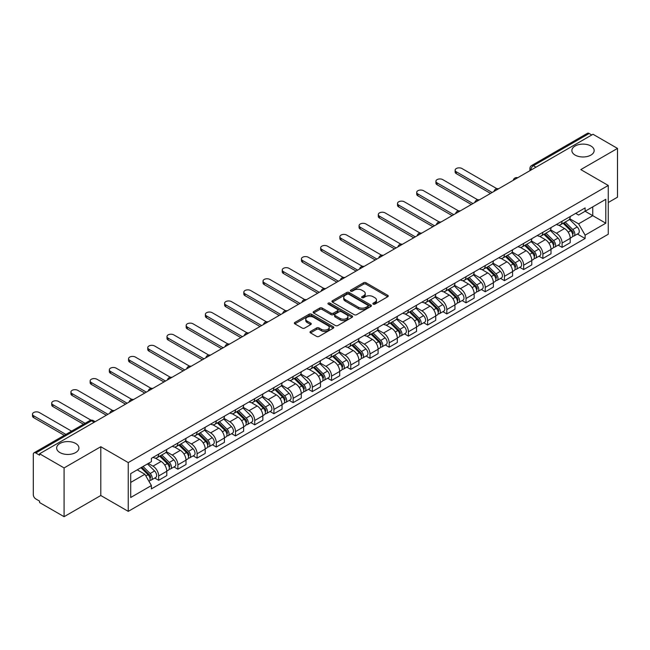 <?xml version="1.0" encoding="UTF-8"?>
<svg xmlns="http://www.w3.org/2000/svg" width="650" height="650" viewBox="0 0 650 650"><rect width="100%" height="100%" fill="white"/><g stroke="black" fill="none" stroke-linecap="round" stroke-linejoin="round"><path stroke-width="0.97" d="M373.214 304.135A1.194 0.691 0 0 0 374.912 304.135L387.749 296.717A1.706 0.983 0 0 0 388.253 296.018A1.706 0.983 0 0 0 387.749 295.319L365.991 282.758A1.706 0.983 0 0 0 363.577 282.758L350.732 290.176A1.194 0.691 0 0 0 350.382 290.664A1.194 0.691 0 0 0 350.732 291.151A1.194 0.691 0 0 0 352.43 291.151L354.088 290.192A5.468 3.161 0 0 1 361.822 290.192L363.634 291.241A5.468 3.161 0 0 1 365.243 293.475A5.468 3.161 0 0 1 363.634 295.709L361.977 296.668A1.194 0.691 0 0 0 361.627 297.156A1.194 0.691 0 0 0 361.977 297.643A1.194 0.691 0 0 0 363.667 297.643L365.332 296.684A5.468 3.161 0 0 1 373.067 296.684L374.879 297.733A5.468 3.161 0 0 1 376.48 299.967A5.468 3.161 0 0 1 374.879 302.193L373.214 303.16A1.194 0.691 0 0 0 372.864 303.648A1.194 0.691 0 0 0 373.214 304.135L373.214 303.16M75.668 443.462A11.148 6.435 0 0 0 63.521 442.065A11.148 6.435 0 0 0 56.639 448.012A11.148 6.435 0 0 0 59.906 452.562A11.148 6.435 0 0 0 72.053 453.96A11.148 6.435 0 0 0 78.926 448.012A11.148 6.435 0 0 0 75.668 443.462M590.899 145.99A11.148 6.435 0 0 0 578.752 144.601A11.148 6.435 0 0 0 571.87 150.54A11.148 6.435 0 0 0 575.136 155.09A11.148 6.435 0 0 0 587.283 156.487A11.148 6.435 0 0 0 594.165 150.54A11.148 6.435 0 0 0 590.899 145.99M310.513 331.476A1.706 0.983 0 0 0 310.009 332.166A1.706 0.983 0 0 0 310.513 332.865L316.615 336.391A1.706 0.983 0 0 0 319.036 336.391L333.296 328.161A1.706 0.983 0 0 0 333.799 327.462A1.706 0.983 0 0 0 333.296 326.763L311.537 314.202A1.706 0.983 0 0 0 309.124 314.202L294.856 322.433A1.706 0.983 0 0 0 294.361 323.131A1.706 0.983 0 0 0 294.856 323.83L302.234 328.088A1.706 0.983 0 0 0 304.647 328.088L310.757 324.561A1.706 0.983 0 0 0 311.252 323.863A1.706 0.983 0 0 0 310.757 323.164L307.101 321.059A4.574 2.641 0 0 1 305.76 319.191A4.574 2.641 0 0 1 308.579 316.753A4.574 2.641 0 0 1 313.568 317.322L327.892 325.593A4.574 2.641 0 0 1 329.225 327.462A4.574 2.641 0 0 1 326.406 329.899A4.574 2.641 0 0 1 321.425 329.322L319.036 327.949A1.706 0.983 0 0 0 316.615 327.949L310.513 331.476L310.513 332.865M128.245 462.589L100.791 446.729L64.09 467.919L39.585 453.773L592.995 134.266L617.5 148.411L580.799 169.601L608.262 185.453L128.245 462.589L128.245 511.363L608.262 234.227L608.262 185.453M354.209 314.689A1.706 0.983 0 0 0 356.623 314.689L370.89 306.451A1.706 0.983 0 0 0 371.394 305.752A1.706 0.983 0 0 0 370.89 305.061L349.131 292.5A1.706 0.983 0 0 0 346.718 292.5L332.451 300.731A1.706 0.983 0 0 0 331.947 301.429A1.706 0.983 0 0 0 332.451 302.128L354.209 314.689M328.762 304.395A1.194 0.691 0 0 1 329.973 304.558L329.973 303.136L352.097 315.908A1.706 0.983 0 0 1 352.592 316.607A1.706 0.983 0 0 1 352.097 317.306L337.829 325.536A1.706 0.983 0 0 1 335.416 325.536L313.658 312.975L319.759 309.481L319.759 308.059L313.658 311.586A1.706 0.983 0 0 0 313.154 312.284A1.706 0.983 0 0 0 313.658 312.975L313.658 311.586M319.759 309.481A1.706 0.983 0 0 1 322.181 309.481L322.181 308.059A1.706 0.983 0 0 0 319.759 308.059M322.181 308.059L331.004 313.154A1.706 0.983 0 0 0 333.418 313.154L337.472 310.814A1.706 0.983 0 0 0 337.967 310.115A1.706 0.983 0 0 0 337.472 309.416L328.283 304.119A1.194 0.691 0 0 1 327.933 303.623A1.194 0.691 0 0 1 328.673 302.989A1.194 0.691 0 0 1 329.973 303.136M64.09 467.919L64.09 516.693L39.585 502.548L39.585 501.126L35.766 498.916A3.486 2.015 -120 0 1 33.304 494.65L33.304 454.407A3.486 2.015 -120 0 1 34.028 452.814L89.806 420.607A3.486 2.015 60 0 1 91.553 420.786L35.766 452.985A3.486 2.015 -120 0 0 34.028 452.814M608.262 202.516L617.5 197.186L617.5 148.411M64.09 516.693L100.791 495.503L128.245 511.363M39.585 453.773L39.585 455.195L35.766 452.985M535.982 167.18L533.39 165.685A3.486 2.015 60 0 0 531.651 165.514L587.438 133.307A3.486 2.015 60 0 1 589.176 133.477L533.39 165.685A3.486 2.015 120 0 0 530.928 169.951L530.928 170.097M591.76 134.972L589.176 133.477M562.087 221.211A8.011 4.623 60 0 1 560.422 224.811L568.555 220.114A8.011 4.623 -120 0 0 570.212 216.523M550.55 229.84L556.424 233.228A8.011 4.623 60 0 1 562.087 243.043L570.212 238.347A8.011 4.623 -120 0 0 564.549 228.54L558.732 225.176M570.212 238.347L570.212 242.686L562.087 247.374L558.188 245.131M560.422 224.811A8.011 4.623 60 0 1 556.481 224.445M562.087 243.043L562.087 247.374M542.872 232.302A8.011 4.623 60 0 1 541.214 235.901L549.339 231.205A8.011 4.623 -120 0 0 551.005 227.614M538.98 256.222L542.872 258.473L551.005 253.776L551.005 249.438A8.011 4.623 -120 0 0 545.334 239.631L539.516 236.267M541.214 235.901A8.011 4.623 60 0 1 537.274 235.536M531.342 240.931L537.209 244.319A8.011 4.623 60 0 1 542.872 254.134L542.872 258.473M523.664 243.393A8.011 4.623 60 0 1 522.007 246.992L530.132 242.304A8.011 4.623 -120 0 0 531.789 238.704M519.764 267.312L523.664 269.563L531.789 264.867L531.789 260.528A8.011 4.623 -120 0 0 526.126 250.721L520.309 247.357M522.007 246.992A8.011 4.623 60 0 1 518.058 246.634M512.127 252.021L518.001 255.409A8.011 4.623 60 0 1 523.664 265.224L523.664 269.563M504.457 254.491A8.011 4.623 60 0 1 502.791 258.082L510.924 253.394A8.011 4.623 -120 0 0 512.582 249.795M500.557 278.403L504.457 280.654L512.582 275.957L512.582 271.619A8.011 4.623 -120 0 0 506.919 261.812L501.101 258.448M502.791 258.082A8.011 4.623 60 0 1 498.851 257.725M492.919 263.112L498.786 266.5A8.011 4.623 60 0 1 504.457 276.315L504.457 280.654M485.241 265.582A8.011 4.623 60 0 1 483.584 269.173L491.709 264.485A8.011 4.623 -120 0 0 493.366 260.886M481.349 289.494L485.241 291.744L493.374 287.048L493.374 282.709A8.011 4.623 -120 0 0 487.703 272.902L481.886 269.539M483.584 269.173A8.011 4.623 60 0 1 479.643 268.816M473.712 274.202L479.578 277.591A8.011 4.623 60 0 1 485.241 287.406L485.241 291.744M466.034 276.673A8.011 4.623 60 0 1 464.376 280.264L472.501 275.576A8.011 4.623 -120 0 0 474.159 271.976M462.134 300.584L466.034 302.835L474.159 298.139L474.159 293.8A8.011 4.623 -120 0 0 468.496 283.993L462.678 280.637M464.376 280.264A8.011 4.623 60 0 1 460.427 279.906M454.496 285.293L460.371 288.681A8.011 4.623 60 0 1 466.034 298.496L466.034 302.835M446.818 287.763A8.011 4.623 60 0 1 445.161 291.354L453.294 286.666A8.011 4.623 -120 0 0 454.951 283.067M442.926 311.675L446.818 313.926L454.951 309.229L454.951 304.899A8.011 4.623 -120 0 0 449.288 295.084L443.471 291.728M445.161 291.354A8.011 4.623 60 0 1 441.22 290.997M435.289 296.384L441.155 299.772A8.011 4.623 60 0 1 446.818 309.587L446.818 313.926M427.611 298.854A8.011 4.623 60 0 1 425.953 302.445L434.078 297.757A8.011 4.623 -120 0 0 435.736 294.158M423.719 322.766L427.611 325.016L435.736 320.32L435.736 315.989A8.011 4.623 -120 0 0 430.073 306.174L424.255 302.819M425.953 302.445A8.011 4.623 60 0 1 422.012 302.088M416.073 307.474L421.948 310.871A8.011 4.623 60 0 1 427.611 320.678L427.611 325.016M408.403 309.944A8.011 4.623 60 0 1 406.746 313.536L414.871 308.848A8.011 4.623 -120 0 0 416.528 305.248M404.503 333.856L408.403 336.107L416.528 331.411L416.528 327.08A8.011 4.623 -120 0 0 410.865 317.265L405.048 313.909M406.746 313.536A8.011 4.623 60 0 1 402.797 313.178M396.866 318.565L402.74 321.961A8.011 4.623 60 0 1 408.403 331.768L408.403 336.107M389.188 321.035A8.011 4.623 60 0 1 387.53 324.626L395.655 319.938A8.011 4.623 -120 0 0 397.321 316.339M385.296 344.947L389.188 347.197L397.321 342.501L397.321 338.171A8.011 4.623 -120 0 0 391.658 328.356L385.84 325M387.53 324.626A8.011 4.623 60 0 1 383.589 324.269M377.658 329.664L383.524 333.052A8.011 4.623 60 0 1 389.188 342.859L389.188 347.197M369.98 332.126A8.011 4.623 60 0 1 368.322 335.717L376.447 331.029A8.011 4.623 -120 0 0 378.105 327.429M366.08 356.037L369.98 358.288L378.105 353.6L378.105 349.261A8.011 4.623 -120 0 0 372.442 339.446L366.624 336.091M368.322 335.717A8.011 4.623 60 0 1 364.374 335.359M358.442 340.754L364.317 344.142A8.011 4.623 60 0 1 369.98 353.949L369.98 358.288M350.773 343.216A8.011 4.623 60 0 1 349.107 346.816L357.24 342.119A8.011 4.623 -120 0 0 358.898 338.52M346.873 367.128L350.773 369.379L358.898 364.691L358.898 360.352A8.011 4.623 -120 0 0 353.234 350.537L347.417 347.181M349.107 346.816A8.011 4.623 60 0 1 345.166 346.45M339.235 351.845L345.101 355.233A8.011 4.623 60 0 1 350.773 365.04L350.773 369.379M331.557 354.307A8.011 4.623 60 0 1 329.899 357.906L338.024 353.21A8.011 4.623 -120 0 0 339.69 349.611M327.665 378.219L331.557 380.469L339.69 375.781L339.69 371.442A8.011 4.623 -120 0 0 334.019 361.627L328.201 358.272M329.899 357.906A8.011 4.623 60 0 1 325.959 357.541M320.027 362.936L325.894 366.324A8.011 4.623 60 0 1 331.557 376.131L331.557 380.469M312.349 365.398A8.011 4.623 60 0 1 310.692 368.997L318.817 364.301A8.011 4.623 -120 0 0 320.474 360.709M308.449 389.309L312.349 391.56L320.474 386.872L320.474 382.533A8.011 4.623 -120 0 0 314.811 372.718L308.994 369.363M310.692 368.997A8.011 4.623 60 0 1 306.743 368.631M300.812 374.026L306.686 377.414A8.011 4.623 60 0 1 312.349 387.221L312.349 391.56M293.134 376.488A8.011 4.623 60 0 1 291.476 380.088L299.609 375.391A8.011 4.623 -120 0 0 301.267 371.8M289.242 400.4L293.142 402.651L301.267 397.963L301.267 393.624A8.011 4.623 -120 0 0 295.604 383.809L289.786 380.453M291.476 380.088A8.011 4.623 60 0 1 287.536 379.722M281.604 385.117L287.471 388.505A8.011 4.623 60 0 1 293.142 398.32L293.142 402.651M273.926 387.579A8.011 4.623 60 0 1 272.269 391.178L280.394 386.482A8.011 4.623 -120 0 0 282.051 382.891M270.034 411.491L273.926 413.741L282.051 409.053L282.051 404.714A8.011 4.623 -120 0 0 276.388 394.899L270.571 391.544M272.269 391.178A8.011 4.623 60 0 1 268.328 390.812M262.397 396.207L268.263 399.596A8.011 4.623 60 0 1 273.926 409.411L273.926 413.741M254.719 398.669A8.011 4.623 60 0 1 253.061 402.269L261.186 397.572A8.011 4.623 -120 0 0 262.844 393.981M250.819 422.581L254.719 424.832L262.844 420.144L262.844 415.805A8.011 4.623 -120 0 0 257.181 405.998L251.363 402.634M253.061 402.269A8.011 4.623 60 0 1 249.113 401.903M243.181 407.298L249.056 410.686A8.011 4.623 60 0 1 254.719 420.501L254.719 424.832M235.503 409.76A8.011 4.623 60 0 1 233.846 413.359L241.979 408.663A8.011 4.623 -120 0 0 243.636 405.072M231.611 433.68L235.503 435.923L243.636 431.234L243.636 426.896A8.011 4.623 -120 0 0 237.973 417.089L232.156 413.725M233.846 413.359A8.011 4.623 60 0 1 229.905 412.994M223.974 418.389L229.84 421.777A8.011 4.623 60 0 1 235.503 431.592L235.503 435.923M216.296 420.851A8.011 4.623 60 0 1 214.638 424.45L222.763 419.754A8.011 4.623 -120 0 0 224.421 416.163M212.396 444.771L216.296 447.021L224.421 442.325L224.421 437.986A8.011 4.623 -120 0 0 218.757 428.179L212.94 424.816M214.638 424.45A8.011 4.623 60 0 1 210.689 424.084M204.758 429.479L210.632 432.868A8.011 4.623 60 0 1 216.296 442.683L216.296 447.021M197.088 431.941A8.011 4.623 60 0 1 195.423 435.541L203.556 430.844A8.011 4.623 -120 0 0 205.213 427.253M193.188 455.861L197.088 458.112L205.213 453.416L205.213 449.077A8.011 4.623 -120 0 0 199.55 439.27L193.732 435.906M195.423 435.541A8.011 4.623 60 0 1 191.482 435.183M185.551 440.57L191.425 443.958A8.011 4.623 60 0 1 197.088 453.773L197.088 458.112M177.873 443.032A8.011 4.623 60 0 1 176.215 446.631L184.34 441.943A8.011 4.623 -120 0 0 186.006 438.344M173.981 466.952L177.873 469.202L186.006 464.506L186.006 460.168A8.011 4.623 -120 0 0 180.334 450.361L174.517 446.997M176.215 446.631A8.011 4.623 60 0 1 172.274 446.274M166.343 451.661L172.209 455.049A8.011 4.623 60 0 1 177.873 464.864L177.873 469.202M158.665 454.131A8.011 4.623 60 0 1 157.007 457.722L165.132 453.034A8.011 4.623 -120 0 0 166.79 449.434M154.765 478.043L158.665 480.293L166.79 475.597L166.79 471.258A8.011 4.623 -120 0 0 161.127 461.451L155.309 458.087M157.007 457.722A8.011 4.623 60 0 1 153.059 457.364M148.322 463.442L153.002 466.139A8.011 4.623 60 0 1 158.665 475.954L158.665 480.293M575.689 213.354L578.589 215.028L605.8 199.314L592.751 206.854L592.751 215.67L578.589 223.844L569.758 218.749M130.707 482.422L144.869 474.248L151.401 485.55L130.707 497.494L130.707 473.606L151.401 461.663L151.401 458.323L585.114 207.919L585.114 211.258L605.8 223.202L585.114 235.146L578.589 223.844M605.8 199.314L605.8 223.202M151.401 485.55L151.401 488.889L585.114 238.493L585.114 235.146M100.791 446.729L100.791 495.503M144.869 474.248L137.239 469.836M577.395 234.041L585.114 238.493M373.693 304.306L374.879 303.615A5.468 3.161 0 0 0 376.48 301.389L376.48 299.967M365.243 293.475L365.243 294.897A5.468 3.161 0 0 1 363.634 297.131L362.456 297.814M387.725 296.733L365.991 284.18A1.706 0.983 0 0 0 363.577 284.18L351.211 291.322M370.866 306.467L349.131 293.922A1.706 0.983 0 0 0 346.718 293.922L332.475 302.136M367.868 306.248A1.194 0.691 0 0 0 368.217 305.752A1.194 0.691 0 0 0 367.868 305.264L348.766 294.239A1.194 0.691 0 0 0 347.076 294.239L345.329 295.254A5.468 3.161 0 0 0 343.72 297.489A5.468 3.161 0 0 0 345.329 299.715L358.377 307.255A5.468 3.161 0 0 0 366.113 307.255L367.868 306.248L367.868 307.669A1.194 0.691 0 0 0 368.217 307.174L368.217 305.752M343.72 297.489L343.72 298.911A5.468 3.161 0 0 0 345.329 301.145L345.329 299.715M367.868 307.669L366.113 308.677A5.468 3.161 0 0 1 358.377 308.677L345.329 301.145M322.181 309.481L331.004 314.576A1.706 0.983 0 0 0 333.418 314.576L337.472 312.236A1.706 0.983 0 0 0 337.967 311.537L337.967 310.115M329.973 304.558L352.072 317.322M340.161 318.443A4.574 2.641 0 0 0 345.142 319.012A4.574 2.641 0 0 0 347.961 316.574A4.574 2.641 0 0 0 346.621 314.706L341.575 311.789A1.706 0.983 0 0 0 339.162 311.789L335.108 314.129A1.706 0.983 0 0 0 334.612 314.827A1.706 0.983 0 0 0 335.108 315.526L340.161 318.443L340.161 319.865A4.574 2.641 0 0 0 345.142 320.434A4.574 2.641 0 0 0 347.961 317.996L347.961 316.574M334.612 314.827L334.612 316.249A1.706 0.983 0 0 0 335.108 316.948L335.108 315.526M340.161 319.865L335.108 316.948M329.225 327.462L329.225 328.884A4.574 2.641 0 0 1 326.406 331.321A4.574 2.641 0 0 1 321.425 330.744L319.036 329.371A1.706 0.983 0 0 0 316.615 329.371L310.537 332.881M305.76 319.191L305.76 320.613A4.574 2.641 0 0 0 307.101 322.481L307.101 321.059M310.733 324.577L307.101 322.481M333.296 326.763L333.296 328.161L311.537 315.624A1.706 0.983 0 0 0 309.124 315.624L294.881 323.846M563.119 223.259L570.684 230.717A4.355 2.511 60 0 1 571.837 237.25L570.212 238.184M564.631 224.746L567.84 226.598M496.892 188.695L461.971 168.529A4.006 2.316 -0 0 0 457.6 168.033A4.006 2.316 -0 0 0 455.13 170.17A4.006 2.316 -0 0 0 456.308 171.803L492.139 192.489M563.956 222.771L572.244 230.945A2.088 1.211 60 0 1 572.796 234.081A2.088 1.211 60 0 1 572.609 234.154M565.216 222.048L572.78 229.515A4.355 2.511 60 0 1 573.926 236.039A4.355 2.511 60 0 1 572.617 236.178M569.449 219.294L577.216 226.956A4.355 2.511 60 0 1 578.362 233.48L573.926 236.039M490.539 193.416L456.308 173.648A4.006 2.316 180 0 1 455.13 172.014L455.13 170.17M543.912 234.349L551.476 241.816A4.355 2.511 60 0 1 552.622 248.341L550.997 249.275M545.415 235.836L548.624 237.689M477.685 199.786L442.756 179.619A4.006 2.316 -0 0 0 438.392 179.124A4.006 2.316 -0 0 0 435.923 181.261A4.006 2.316 -0 0 0 437.093 182.894L472.932 203.58M544.749 233.862L553.036 242.036A2.088 1.211 60 0 1 553.589 245.172A2.088 1.211 60 0 1 553.394 245.245M546 233.139L553.572 240.606A4.355 2.511 60 0 1 554.718 247.13A4.355 2.511 60 0 1 553.402 247.268M550.233 230.384L558.001 238.046A4.355 2.511 60 0 1 559.154 244.571L554.718 247.13M471.331 204.506L437.093 184.738A4.006 2.316 180 0 1 435.923 183.105L435.923 181.261M524.696 245.44L532.269 252.907A4.355 2.511 60 0 1 533.414 259.431L531.789 260.366M526.207 246.927L529.417 248.779M458.469 210.876L423.548 190.71A4.006 2.316 -0 0 0 419.185 190.214A4.006 2.316 -0 0 0 416.707 192.351A4.006 2.316 -0 0 0 417.885 193.984L453.716 214.671M525.541 244.953L533.821 253.126A2.088 1.211 60 0 1 534.373 256.262A2.088 1.211 60 0 1 534.186 256.336M526.793 244.229L534.357 251.696A4.355 2.511 60 0 1 535.511 258.221A4.355 2.511 60 0 1 534.194 258.359M531.026 241.475L538.793 249.137A4.355 2.511 60 0 1 539.939 255.661L535.511 258.221M452.116 215.597L417.885 195.829A4.006 2.316 180 0 1 416.707 194.196L416.707 192.351M505.489 256.531L513.053 263.998A4.355 2.511 60 0 1 514.207 270.522L512.582 271.456M507 258.017L510.201 259.87M439.262 221.967L404.341 201.809A4.006 2.316 -0 0 0 399.969 201.305A4.006 2.316 -0 0 0 397.499 203.442A4.006 2.316 -0 0 0 398.669 205.075L434.509 225.761M506.326 256.043L514.613 264.217A2.088 1.211 60 0 1 515.166 267.353A2.088 1.211 60 0 1 514.979 267.426M507.577 255.32L515.149 262.787A4.355 2.511 60 0 1 516.295 269.311A4.355 2.511 60 0 1 514.979 269.449M511.818 252.566L519.586 260.227A4.355 2.511 60 0 1 520.731 266.752L516.295 269.311M432.908 226.688L398.669 206.928A4.006 2.316 180 0 1 397.499 205.286L397.499 203.442M486.273 267.621L493.846 275.088A4.355 2.511 60 0 1 494.991 281.613L493.366 282.555M487.784 269.108L490.994 270.961M420.054 233.057L385.125 212.899A4.006 2.316 -0 0 0 380.762 212.396A4.006 2.316 -0 0 0 378.292 214.533A4.006 2.316 -0 0 0 379.462 216.166L415.293 236.852M487.118 267.134L495.406 275.308A2.088 1.211 60 0 1 495.958 278.444A2.088 1.211 60 0 1 495.763 278.517M488.369 266.411L495.942 273.877A4.355 2.511 60 0 1 497.087 280.402A4.355 2.511 60 0 1 495.771 280.548M492.602 263.656L500.37 271.318A4.355 2.511 60 0 1 501.524 277.842L497.087 280.402M413.692 237.778L379.462 218.018A4.006 2.316 180 0 1 378.292 216.377L378.292 214.533M467.066 278.712L474.638 286.179A4.355 2.511 60 0 1 475.784 292.703L474.159 293.646M468.577 280.199L471.786 282.051M400.839 244.148L365.918 223.99A4.006 2.316 -0 0 0 361.554 223.486A4.006 2.316 -0 0 0 359.076 225.623A4.006 2.316 -0 0 0 360.254 227.256L396.086 247.943M467.902 278.224L476.19 286.398A2.088 1.211 60 0 1 476.743 289.534A2.088 1.211 60 0 1 476.556 289.608M469.162 277.501L476.726 284.968A4.355 2.511 60 0 1 477.88 291.493A4.355 2.511 60 0 1 476.564 291.639M473.395 274.747L481.163 282.409A4.355 2.511 60 0 1 482.308 288.933L477.88 291.493M394.485 248.869L360.254 229.109A4.006 2.316 180 0 1 359.076 227.467L359.076 225.623M447.858 289.803L455.423 297.269A4.355 2.511 60 0 1 456.576 303.794L454.951 304.736M449.361 291.289L452.571 293.142M381.631 255.239L346.702 235.081A4.006 2.316 -0 0 0 342.339 234.577A4.006 2.316 -0 0 0 339.869 236.714A4.006 2.316 -0 0 0 341.039 238.347L376.878 259.041M448.695 289.315L456.983 297.497A2.088 1.211 60 0 1 457.535 300.625A2.088 1.211 60 0 1 457.34 300.698M449.946 288.592L457.519 296.059A4.355 2.511 60 0 1 458.664 302.583A4.355 2.511 60 0 1 457.348 302.729M454.188 285.838L461.947 293.499A4.355 2.511 60 0 1 463.101 300.024L458.664 302.583M375.277 259.959L341.039 240.199A4.006 2.316 180 0 1 339.869 238.558L339.869 236.714M428.642 300.893L436.215 308.36A4.355 2.511 60 0 1 437.361 314.884L435.736 315.827M430.154 302.38L433.363 304.233M362.416 266.329L327.494 246.171A4.006 2.316 -0 0 0 323.131 245.668A4.006 2.316 -0 0 0 320.661 247.804A4.006 2.316 -0 0 0 321.831 249.438L357.662 270.132M429.488 300.406L437.775 308.588A2.088 1.211 60 0 1 438.319 311.716A2.088 1.211 60 0 1 438.132 311.789M430.739 299.683L438.303 307.149A4.355 2.511 60 0 1 439.457 313.674A4.355 2.511 60 0 1 438.141 313.82M434.972 296.928L442.739 304.59A4.355 2.511 60 0 1 443.885 311.114L439.457 313.674M356.062 271.05L321.831 251.29A4.006 2.316 180 0 1 320.661 249.657L320.661 247.804M409.435 311.984L416.999 319.451A4.355 2.511 60 0 1 418.153 325.975L416.528 326.918M410.946 313.471L414.156 315.323M343.208 277.42L308.287 257.262A4.006 2.316 -0 0 0 303.916 256.758A4.006 2.316 -0 0 0 301.446 258.895A4.006 2.316 -0 0 0 302.624 260.528L338.455 281.223M410.272 311.496L418.559 319.678A2.088 1.211 60 0 1 419.112 322.806A2.088 1.211 60 0 1 418.925 322.887M411.531 310.773L419.096 318.24A4.355 2.511 60 0 1 420.241 324.773A4.355 2.511 60 0 1 418.933 324.911M415.764 308.019L423.532 315.681A4.355 2.511 60 0 1 424.677 322.213L420.241 324.773M336.854 282.141L302.624 262.381A4.006 2.316 180 0 1 301.446 260.748L301.446 258.895M390.227 323.074L397.792 330.541A4.355 2.511 60 0 1 398.938 337.066L397.312 338.008M391.731 324.561L394.94 326.414M324.001 288.511L289.071 268.352A4.006 2.316 -0 0 0 284.708 267.849A4.006 2.316 -0 0 0 282.238 269.986A4.006 2.316 -0 0 0 283.408 271.619L319.248 292.313M391.064 322.587L399.352 330.769A2.088 1.211 60 0 1 399.904 333.897A2.088 1.211 60 0 1 399.709 333.978M392.316 321.864L399.888 329.331A4.355 2.511 60 0 1 401.034 335.863A4.355 2.511 60 0 1 399.717 336.001M396.557 319.109L404.316 326.771A4.355 2.511 60 0 1 405.47 333.304L401.034 335.863M317.647 293.231L283.408 273.471A4.006 2.316 180 0 1 282.238 271.838L282.238 269.986M371.012 334.165L378.584 341.632A4.355 2.511 60 0 1 379.73 348.156L378.105 349.099M372.523 335.652L375.733 337.504M304.785 299.609L269.864 279.443A4.006 2.316 -0 0 0 265.501 278.939A4.006 2.316 -0 0 0 263.023 281.076A4.006 2.316 -0 0 0 264.201 282.709L300.032 303.404M371.857 333.678L380.144 341.859A2.088 1.211 60 0 1 380.689 344.988A2.088 1.211 60 0 1 380.502 345.069M373.108 332.954L380.673 340.421A4.355 2.511 60 0 1 381.826 346.954A4.355 2.511 60 0 1 380.51 347.092M377.341 330.2L385.109 337.862A4.355 2.511 60 0 1 386.254 344.394L381.826 346.954M298.431 304.33L264.201 284.562A4.006 2.316 180 0 1 263.023 282.929L263.023 281.076M351.804 345.256L359.369 352.723A4.355 2.511 60 0 1 360.523 359.247L358.898 360.189M353.316 346.743L356.517 348.595M285.577 310.7L250.656 290.534A4.006 2.316 -0 0 0 246.285 290.03A4.006 2.316 -0 0 0 243.815 292.167A4.006 2.316 -0 0 0 244.985 293.8L280.824 314.494M352.641 344.776L360.929 352.95A2.088 1.211 60 0 1 361.481 356.078A2.088 1.211 60 0 1 361.294 356.159M353.901 344.045L361.465 351.512A4.355 2.511 60 0 1 362.611 358.044A4.355 2.511 60 0 1 361.294 358.183M358.134 341.291L365.901 348.952A4.355 2.511 60 0 1 367.047 355.485L362.611 358.044M279.224 315.421L244.985 295.652A4.006 2.316 180 0 1 243.815 294.019L243.815 292.167M332.597 356.346L340.161 363.813A4.355 2.511 60 0 1 341.307 370.346L339.682 371.28M334.1 357.841L337.309 359.686M266.37 321.791L231.441 301.624A4.006 2.316 -0 0 0 227.078 301.121A4.006 2.316 -0 0 0 224.607 303.257A4.006 2.316 -0 0 0 225.778 304.899L261.609 325.585M333.434 355.867L341.721 364.041A2.088 1.211 60 0 1 342.274 367.169A2.088 1.211 60 0 1 342.079 367.25M334.685 355.136L342.257 362.602A4.355 2.511 60 0 1 343.403 369.135A4.355 2.511 60 0 1 342.087 369.273M338.918 352.381L346.686 360.043A4.355 2.511 60 0 1 347.839 366.576L343.403 369.135M260.008 326.511L225.778 306.743A4.006 2.316 180 0 1 224.607 305.11L224.607 303.257M313.381 367.437L320.954 374.904A4.355 2.511 60 0 1 322.099 381.436L320.474 382.371M314.892 368.932L318.102 370.784M247.154 332.881L212.233 312.715A4.006 2.316 -0 0 0 207.87 312.211A4.006 2.316 -0 0 0 205.392 314.348A4.006 2.316 -0 0 0 206.57 315.989L242.401 336.676M314.218 366.957L322.506 375.131A2.088 1.211 60 0 1 323.058 378.267A2.088 1.211 60 0 1 322.871 378.341M315.477 366.234L323.042 373.693A4.355 2.511 60 0 1 324.196 380.226A4.355 2.511 60 0 1 322.879 380.364M319.711 363.472L327.478 371.134A4.355 2.511 60 0 1 328.624 377.666L324.196 380.226M240.801 337.602L206.57 317.834A4.006 2.316 180 0 1 205.392 316.201L205.392 314.348M294.174 378.527L301.738 385.994A4.355 2.511 60 0 1 302.892 392.527L301.267 393.461M295.685 380.023L298.886 381.875M227.947 343.972L193.026 323.806A4.006 2.316 -0 0 0 188.654 323.302A4.006 2.316 -0 0 0 186.184 325.439A4.006 2.316 -0 0 0 187.354 327.08L223.194 347.766M295.011 378.048L303.298 386.222A2.088 1.211 60 0 1 303.851 389.358A2.088 1.211 60 0 1 303.656 389.431M296.262 377.325L303.834 384.792A4.355 2.511 60 0 1 304.98 391.316A4.355 2.511 60 0 1 303.664 391.454M300.503 374.571L308.262 382.224A4.355 2.511 60 0 1 309.416 388.757L304.98 391.316M221.593 348.692L187.354 328.924A4.006 2.316 180 0 1 186.184 327.291L186.184 325.439M274.958 389.618L282.531 397.085A4.355 2.511 60 0 1 283.676 403.618L282.051 404.552M276.469 391.113L279.679 392.966M208.731 355.062L173.81 334.896A4.006 2.316 -0 0 0 169.447 334.392A4.006 2.316 -0 0 0 166.977 336.529A4.006 2.316 -0 0 0 168.147 338.171L203.978 358.857M275.803 389.139L284.091 397.312A2.088 1.211 60 0 1 284.643 400.449A2.088 1.211 60 0 1 284.448 400.522M277.054 388.416L284.619 395.882A4.355 2.511 60 0 1 285.773 402.407A4.355 2.511 60 0 1 284.456 402.545M281.287 385.661L289.055 393.323A4.355 2.511 60 0 1 290.201 399.848L285.773 402.407M202.377 359.783L168.147 340.015A4.006 2.316 180 0 1 166.977 338.382L166.977 336.529M255.751 400.709L263.315 408.176A4.355 2.511 60 0 1 264.469 414.708L262.844 415.642M257.262 402.204L260.471 404.056M189.524 366.153L154.602 345.987A4.006 2.316 -0 0 0 150.239 345.491A4.006 2.316 -0 0 0 147.761 347.628A4.006 2.316 -0 0 0 148.939 349.261L184.771 369.947M256.588 400.229L264.875 408.403A2.088 1.211 60 0 1 265.428 411.539A2.088 1.211 60 0 1 265.241 411.613M257.847 399.506L265.411 406.973A4.355 2.511 60 0 1 266.557 413.498A4.355 2.511 60 0 1 265.249 413.636M262.08 396.752L269.848 404.414A4.355 2.511 60 0 1 270.993 410.938L266.557 413.498M183.17 370.874L148.939 351.106A4.006 2.316 180 0 1 147.761 349.473L147.761 347.628M236.543 411.808L244.107 419.266A4.355 2.511 60 0 1 245.253 425.799L243.636 426.733M238.046 413.294L241.256 415.147M170.316 377.244L135.387 357.077A4.006 2.316 -0 0 0 131.024 356.582A4.006 2.316 -0 0 0 128.554 358.719A4.006 2.316 -0 0 0 129.724 360.352L165.563 381.038M237.38 411.32L245.668 419.494A2.088 1.211 60 0 1 246.22 422.63A2.088 1.211 60 0 1 246.025 422.703M238.631 410.597L246.204 418.064A4.355 2.511 60 0 1 247.349 424.588A4.355 2.511 60 0 1 246.033 424.726M242.873 407.842L250.632 415.504A4.355 2.511 60 0 1 251.786 422.029L247.349 424.588M163.963 381.964L129.724 362.196A4.006 2.316 180 0 1 128.554 360.563L128.554 358.719M217.328 422.898L224.9 430.357A4.355 2.511 60 0 1 226.046 436.889L224.421 437.824M218.839 424.385L222.048 426.238M151.101 388.334L116.179 368.168A4.006 2.316 -0 0 0 111.816 367.673A4.006 2.316 -0 0 0 109.338 369.809A4.006 2.316 -0 0 0 110.516 371.442L146.347 392.129M218.172 422.411L226.46 430.584A2.088 1.211 60 0 1 227.004 433.721A2.088 1.211 60 0 1 226.818 433.794M219.424 421.688L226.988 429.154A4.355 2.511 60 0 1 228.142 435.679A4.355 2.511 60 0 1 226.826 435.817M223.657 418.933L231.424 426.595A4.355 2.511 60 0 1 232.57 433.119L228.142 435.679M144.747 393.055L110.516 373.287A4.006 2.316 180 0 1 109.338 371.654L109.338 369.809M198.12 433.989L205.684 441.456A4.355 2.511 60 0 1 206.838 447.98L205.213 448.914M199.631 435.476L202.841 437.328M131.893 399.425L96.972 379.259A4.006 2.316 -0 0 0 92.601 378.763A4.006 2.316 -0 0 0 90.131 380.9A4.006 2.316 -0 0 0 91.301 382.533L127.14 403.219M198.957 433.501L207.244 441.675A2.088 1.211 60 0 1 207.797 444.811A2.088 1.211 60 0 1 207.61 444.884M200.216 432.778L207.781 440.245A4.355 2.511 60 0 1 208.926 446.769A4.355 2.511 60 0 1 207.618 446.907M204.449 430.024L212.217 437.686A4.355 2.511 60 0 1 213.363 444.21L208.926 446.769M125.539 404.146L91.301 384.377A4.006 2.316 180 0 1 90.131 382.744L90.131 380.9M178.912 445.079L186.477 452.546A4.355 2.511 60 0 1 187.623 459.071L185.998 460.005M180.416 446.566L183.625 448.419M112.686 410.516L77.756 390.349A4.006 2.316 -0 0 0 73.393 389.854A4.006 2.316 -0 0 0 70.923 391.991A4.006 2.316 -0 0 0 72.093 393.624L107.933 414.31M179.749 444.592L188.037 452.766A2.088 1.211 60 0 1 188.589 455.902A2.088 1.211 60 0 1 188.394 455.975M181.001 443.869L188.573 451.336A4.355 2.511 60 0 1 189.719 457.86A4.355 2.511 60 0 1 188.403 457.998M185.234 441.114L193.001 448.776A4.355 2.511 60 0 1 194.155 455.301L189.719 457.86M106.324 415.236L72.093 395.468A4.006 2.316 180 0 1 70.923 393.835L70.923 391.991M159.697 456.17L167.269 463.637A4.355 2.511 60 0 1 168.415 470.161L166.79 471.096M161.208 457.657L164.418 459.509M91.008 420.184L58.549 401.448A4.006 2.316 -0 0 0 54.186 400.944A4.006 2.316 -0 0 0 51.708 403.081A4.006 2.316 -0 0 0 52.886 404.714L85.109 423.321M160.542 455.683L168.821 463.856A2.088 1.211 60 0 1 169.374 466.993A2.088 1.211 60 0 1 169.187 467.066M161.793 454.959L169.357 462.426A4.355 2.511 60 0 1 170.511 468.951A4.355 2.511 60 0 1 169.195 469.089M166.026 452.205L173.794 459.867A4.355 2.511 60 0 1 174.939 466.391L170.511 468.951M83.509 424.247L52.886 406.567A4.006 2.316 180 0 1 51.708 404.926L51.708 403.081M140.936 467.699L148.054 474.727A4.355 2.511 60 0 1 149.207 481.252L148.988 481.374M142.001 468.747L145.202 470.6M71.565 431.145L39.341 412.539A4.006 2.316 -0 0 0 34.97 412.035A4.006 2.316 -0 0 0 32.5 414.172A4.006 2.316 -0 0 0 33.67 415.805L65.902 434.411M141.773 467.22L149.614 474.947A2.088 1.211 60 0 1 150.166 478.083A2.088 1.211 60 0 1 149.971 478.156M143.032 466.497L150.15 473.517A4.355 2.511 60 0 1 151.296 480.041A4.355 2.511 60 0 1 149.979 480.188M147.461 463.938L154.586 470.957A4.355 2.511 60 0 1 155.732 477.482L151.296 480.041M64.301 435.337L33.67 417.657A4.006 2.316 180 0 1 32.5 416.016L32.5 414.172M531.05 170.024L530.928 169.951A3.486 2.007 0 0 1 529.913 168.529L529.913 170.682M177.873 464.864L186.006 460.168M197.088 453.773L205.213 449.077M216.296 442.683L224.421 437.986M235.503 431.592L243.636 426.896M254.719 420.501L262.844 415.805M273.926 409.411L282.051 404.714M293.142 398.32L301.267 393.624M312.349 387.221L320.474 382.533M331.557 376.131L339.69 371.442M350.773 365.04L358.898 360.352M369.98 353.949L378.105 349.261M389.188 342.859L397.321 338.171M408.403 331.768L416.528 327.08M427.611 320.678L435.736 315.989M446.818 309.587L454.951 304.899M466.034 298.496L474.159 293.8M485.241 287.406L493.374 282.709M504.457 276.315L512.582 271.619M523.664 265.224L531.789 260.528M542.872 254.134L551.005 249.438M158.665 475.954L166.79 471.258M153.002 466.139L161.127 461.451M172.209 455.049L180.334 450.361M191.425 443.958L199.55 439.27M210.632 432.868L218.757 428.179M229.84 421.777L237.973 417.089M249.056 410.686L257.181 405.998M268.263 399.596L276.388 394.899M287.471 388.505L295.604 383.809M306.686 377.414L314.811 372.718M325.894 366.324L334.019 361.627M345.101 355.233L353.234 350.537M364.317 344.142L372.442 339.446M383.524 333.052L391.658 328.356M402.74 321.961L410.865 317.265M421.948 310.871L430.073 306.174M441.155 299.772L449.288 295.084M460.371 288.681L468.496 283.993M479.578 277.591L487.703 272.902M498.786 266.5L506.919 261.812M518.001 255.409L526.126 250.721M537.209 244.319L545.334 239.631M556.424 233.228L564.549 228.54M517.416 177.897A3.486 2.015 120 0 0 515.872 178.782M498.201 188.987A3.486 2.015 120 0 0 496.665 189.881M478.993 200.078A3.486 2.015 120 0 0 477.457 200.972M459.786 211.169A3.486 2.015 120 0 0 458.242 212.062M440.57 222.259A3.486 2.015 120 0 0 439.034 223.153M421.363 233.35A3.486 2.015 120 0 0 419.827 234.244M402.147 244.449A3.486 2.015 120 0 0 400.611 245.334M382.939 255.539A3.486 2.015 120 0 0 381.404 256.425M363.732 266.63A3.486 2.015 120 0 0 362.188 267.516M344.516 277.721A3.486 2.015 120 0 0 342.981 278.606M325.309 288.811A3.486 2.015 120 0 0 323.773 289.697M306.101 299.902A3.486 2.015 120 0 0 304.558 300.787M286.886 310.993A3.486 2.015 120 0 0 285.35 311.878M267.678 322.083A3.486 2.015 120 0 0 266.142 322.969M248.471 333.174A3.486 2.015 120 0 0 246.927 334.059M229.255 344.264A3.486 2.015 120 0 0 227.719 345.15M210.047 355.355A3.486 2.015 120 0 0 208.512 356.241M190.832 366.446A3.486 2.015 120 0 0 189.296 367.331M171.624 377.536A3.486 2.015 120 0 0 170.089 378.422M152.417 388.627A3.486 2.015 120 0 0 150.873 389.521M133.201 399.717A3.486 2.015 120 0 0 131.666 400.611M113.994 410.808A3.486 2.015 120 0 0 112.458 411.702M94.136 422.273L91.553 420.786A3.486 2.015 120 0 1 93.291 420.607A3.486 3.486 0 0 0 89.806 420.607M374.879 303.615L374.879 302.193M361.977 297.643L361.977 296.668M363.634 297.131L363.634 295.709M350.732 291.151L350.732 290.176M363.577 284.18L363.577 282.758M365.991 284.18L365.991 282.758M387.749 296.717L387.749 295.319M332.451 302.128L332.451 300.731M346.718 293.922L346.718 292.5M349.131 293.922L349.131 292.5M370.89 306.451L370.89 305.061M358.377 308.677L358.377 307.255M366.113 308.677L366.113 307.255M331.004 314.576L331.004 313.154M333.418 314.576L333.418 313.154M337.472 312.236L337.472 310.814M352.097 317.306L352.097 315.908M316.615 329.371L316.615 327.949M319.036 329.371L319.036 327.949M321.425 330.744L321.425 329.322M310.757 324.561L310.757 323.164M294.856 323.83L294.856 322.433M309.124 315.624L309.124 314.202M311.537 315.624L311.537 314.202M570.684 230.717L568.189 232.164M573.227 233.123L572.447 233.578M577.216 226.956L572.78 229.515M456.308 173.648L456.308 171.803M551.476 241.816L548.974 243.254M554.019 244.213L553.231 244.668M558.001 238.046L553.572 240.606M437.093 184.738L437.093 182.894M532.269 252.907L529.766 254.345M534.812 255.304L534.024 255.759M538.793 249.137L534.357 251.696M417.885 195.829L417.885 193.984M513.053 263.998L510.559 265.436M515.596 266.394L514.816 266.849M519.586 260.227L515.149 262.787M398.669 206.928L398.669 205.075M493.846 275.088L491.343 276.526M496.389 277.485L495.601 277.94M500.37 271.318L495.942 273.877M379.462 218.018L379.462 216.166M474.638 286.179L472.136 287.617M477.173 288.576L476.393 289.031M481.163 282.409L476.726 284.968M360.254 229.109L360.254 227.256M455.423 297.269L452.92 298.707M457.966 299.666L457.186 300.121M461.947 293.499L457.519 296.059M341.039 240.199L341.039 238.347M436.215 308.36L433.712 309.806M438.758 310.757L437.97 311.212M442.739 304.59L438.303 307.149M321.831 251.29L321.831 249.438M416.999 319.451L414.505 320.897M419.543 321.848L418.762 322.303M423.532 315.681L419.096 318.24M302.624 262.381L302.624 260.528M397.792 330.541L395.289 331.988M400.335 332.946L399.547 333.393M404.316 326.771L399.888 329.331M283.408 273.471L283.408 271.619M378.584 341.632L376.082 343.078M381.127 344.037L380.339 344.484M385.109 337.862L380.673 340.421M264.201 284.562L264.201 282.709M359.369 352.723L356.874 354.169M361.912 355.127L361.132 355.574M365.901 348.952L361.465 351.512M244.985 295.652L244.985 293.8M340.161 363.813L337.659 365.259M342.704 366.218L341.916 366.665M346.686 360.043L342.257 362.602M225.778 306.743L225.778 304.899M320.954 374.904L318.451 376.35M323.497 377.309L322.709 377.764M327.478 371.134L323.042 373.693M206.57 317.834L206.57 315.989M301.738 385.994L299.236 387.441M304.281 388.399L303.501 388.854M308.262 382.224L303.834 384.792M187.354 328.924L187.354 327.08M282.531 397.085L280.028 398.531M285.074 399.49L284.286 399.945M289.055 393.323L284.619 395.882M168.147 340.015L168.147 338.171M263.315 408.176L260.821 409.622M265.858 410.581L265.078 411.036M269.848 404.414L265.411 406.973M148.939 351.106L148.939 349.261M244.107 419.266L241.605 420.712M246.651 421.671L245.863 422.126M250.632 415.504L246.204 418.064M129.724 362.196L129.724 360.352M224.9 430.357L222.398 431.803M227.443 432.762L226.655 433.217M231.424 426.595L226.988 429.154M110.516 373.287L110.516 371.442M205.684 441.456L203.19 442.894M208.227 443.852L207.447 444.308M212.217 437.686L207.781 440.245M91.301 384.377L91.301 382.533M186.477 452.546L183.974 453.984M189.02 454.943L188.232 455.398M193.001 448.776L188.573 451.336M72.093 395.468L72.093 393.624M167.269 463.637L164.767 465.075M169.812 466.034L169.024 466.489M173.794 459.867L169.357 462.426M52.886 406.567L52.886 404.714M148.054 474.727L145.876 475.987M150.597 477.124L149.817 477.579M154.586 470.957L150.15 473.517M33.67 417.657L33.67 415.805M517.709 177.726A3.486 3.486 0 0 0 513.24 180.31M498.501 188.817A3.486 3.486 0 0 0 494.032 191.401M479.286 199.907A3.486 3.486 0 0 0 474.817 202.491M460.078 210.998A3.486 3.486 0 0 0 455.609 213.582M440.871 222.089A3.486 3.486 0 0 0 436.402 224.672M421.655 233.179A3.486 3.486 0 0 0 417.186 235.763M402.447 244.278A3.486 3.486 0 0 0 397.979 246.854M383.24 255.369A3.486 3.486 0 0 0 378.763 257.944M364.024 266.459A3.486 3.486 0 0 0 359.556 269.035M344.817 277.55A3.486 3.486 0 0 0 340.348 280.126M325.601 288.641A3.486 3.486 0 0 0 321.132 291.216M306.394 299.731A3.486 3.486 0 0 0 301.925 302.307M287.186 310.822A3.486 3.486 0 0 0 282.717 313.398M267.971 321.912A3.486 3.486 0 0 0 263.502 324.488M248.763 333.003A3.486 3.486 0 0 0 244.294 335.587M229.556 344.094A3.486 3.486 0 0 0 225.087 346.678M210.34 355.184A3.486 3.486 0 0 0 205.871 357.768M191.132 366.275A3.486 3.486 0 0 0 186.664 368.859M171.917 377.366A3.486 3.486 0 0 0 167.448 379.949M152.709 388.456A3.486 3.486 0 0 0 148.241 391.04M133.502 399.547A3.486 3.486 0 0 0 129.033 402.131M114.286 410.637A3.486 3.486 0 0 0 109.817 413.221M95.16 421.688L93.291 420.607M531.651 165.514A3.486 3.486 0 0 0 529.913 168.529"/></g></svg>
